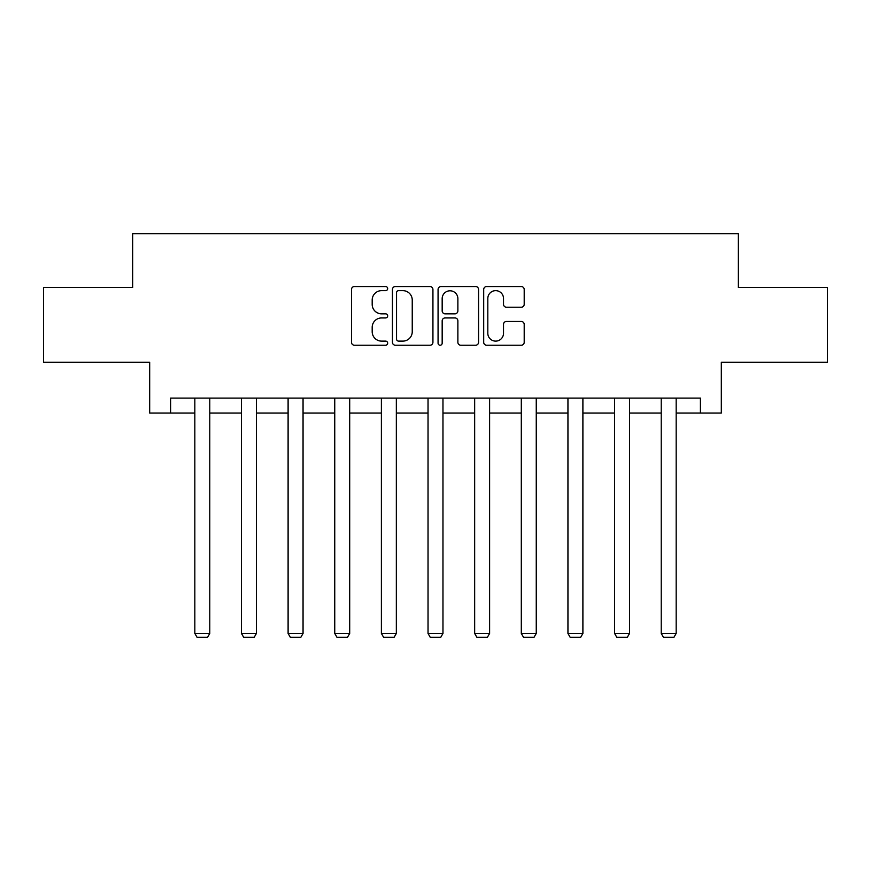 <?xml version="1.0" encoding="UTF-8"?>
<svg xmlns="http://www.w3.org/2000/svg" width="871" height="871" viewBox="0 0 871 871"><rect width="100%" height="100%" fill="white"/><g stroke="black" fill="none" stroke-linecap="round" stroke-linejoin="round"><path stroke-width="1.31" d="M387.671 288.595A2.058 2.058 0 0 0 385.613 286.537L354.432 286.537A2.94 2.94 0 0 0 351.492 289.466L351.492 342.292A2.94 2.94 0 0 0 354.432 345.232L385.613 345.232A2.058 2.058 0 0 0 387.671 343.174A2.058 2.058 0 0 0 385.613 341.116L381.574 341.116A9.396 9.396 0 0 1 372.189 331.731L372.189 327.322A9.396 9.396 0 0 1 381.574 317.937L385.613 317.937A2.058 2.058 0 0 0 387.671 315.879A2.058 2.058 0 0 0 385.613 313.832L381.574 313.832A9.396 9.396 0 0 1 372.189 304.436L372.189 300.038A9.396 9.396 0 0 1 381.574 290.642L385.613 290.642A2.058 2.058 0 0 0 387.671 288.595M521.261 307.223A2.94 2.94 0 0 0 524.2 304.295L524.2 289.466A2.94 2.94 0 0 0 521.261 286.537L486.639 286.537A2.94 2.94 0 0 0 483.699 289.466L483.699 342.292A2.94 2.94 0 0 0 486.639 345.232L521.261 345.232A2.94 2.94 0 0 0 524.2 342.292L524.2 324.393A2.94 2.94 0 0 0 521.261 321.453L506.443 321.453A2.94 2.94 0 0 0 503.514 324.393L503.514 333.266A7.85 7.85 0 0 1 495.664 341.116A7.85 7.85 0 0 1 487.814 333.266L487.814 298.492A7.85 7.85 0 0 1 495.664 290.642A7.85 7.85 0 0 1 503.514 298.492L503.514 304.295A2.94 2.94 0 0 0 506.443 307.223L521.261 307.223M170.607 413.05L170.607 398.101L700.393 398.101L700.393 413.05L721.319 413.05L721.319 362.227L827.45 362.227L827.45 287.484L738.358 287.484L738.358 233.668L132.642 233.668L132.642 287.484L43.55 287.484L43.55 362.227L149.681 362.227L149.681 413.05L194.832 413.05M432.931 289.466A2.94 2.94 0 0 0 430.002 286.537L395.369 286.537A2.94 2.94 0 0 0 392.44 289.466L392.44 342.292A2.94 2.94 0 0 0 395.369 345.232L430.002 345.232A2.94 2.94 0 0 0 432.931 342.292L432.931 289.466M440.998 286.537L475.631 286.537A2.94 2.94 0 0 1 478.56 289.466L478.56 342.292A2.94 2.94 0 0 1 475.631 345.232L460.813 345.232A2.94 2.94 0 0 1 457.874 342.292L457.874 320.866A2.94 2.94 0 0 0 454.945 317.937L445.114 317.937A2.94 2.94 0 0 0 442.174 320.866L442.174 343.174A2.058 2.058 0 0 1 440.127 345.232A2.058 2.058 0 0 1 438.069 343.174L438.069 289.466A2.94 2.94 0 0 1 440.998 286.537M209.78 413.05L241.463 413.05M256.412 413.05L288.105 413.05M303.054 413.05L334.747 413.05M349.696 413.05L381.389 413.05M396.338 413.05L428.031 413.05M442.969 413.05L474.662 413.05M489.611 413.05L521.304 413.05M536.253 413.05L567.946 413.05M582.895 413.05L614.588 413.05M629.537 413.05L661.22 413.05M676.168 413.05L700.393 413.05M398.602 290.642A2.058 2.058 0 0 0 396.545 292.7L396.545 339.069A2.058 2.058 0 0 0 398.602 341.116L402.848 341.116A9.396 9.396 0 0 0 412.244 331.731L412.244 300.038A9.396 9.396 0 0 0 402.848 290.642L398.602 290.642M457.874 298.644A7.85 7.85 0 0 0 450.024 290.794A7.85 7.85 0 0 0 442.174 298.644L442.174 310.893A2.94 2.94 0 0 0 445.114 313.832L454.945 313.832A2.94 2.94 0 0 0 457.874 310.893L457.874 298.644M209.78 398.101L209.78 633.446L194.832 633.446L194.832 398.101M209.78 633.446L207.538 637.332L197.075 637.332L194.832 633.446M256.412 398.101L256.412 633.446L241.463 633.446L241.463 398.101M256.412 633.446L254.18 637.332L243.706 637.332L241.463 633.446M303.054 398.101L303.054 633.446L288.105 633.446L288.105 398.101M303.054 633.446L300.811 637.332L290.348 637.332L288.105 633.446M349.696 398.101L349.696 633.446L334.747 633.446L334.747 398.101M349.696 633.446L347.453 637.332L336.99 637.332L334.747 633.446M396.338 398.101L396.338 633.446L381.389 633.446L381.389 398.101M396.338 633.446L394.095 637.332L383.632 637.332L381.389 633.446M442.969 398.101L442.969 633.446L428.031 633.446L428.031 398.101M442.969 633.446L440.737 637.332L430.263 637.332L428.031 633.446M489.611 398.101L489.611 633.446L474.662 633.446L474.662 398.101M489.611 633.446L487.368 637.332L476.905 637.332L474.662 633.446M536.253 398.101L536.253 633.446L521.304 633.446L521.304 398.101M536.253 633.446L534.01 637.332L523.547 637.332L521.304 633.446M582.895 398.101L582.895 633.446L567.946 633.446L567.946 398.101M582.895 633.446L580.652 637.332L570.189 637.332L567.946 633.446M629.537 398.101L629.537 633.446L614.588 633.446L614.588 398.101M629.537 633.446L627.294 637.332L616.82 637.332L614.588 633.446M676.168 398.101L676.168 633.446L661.22 633.446L661.22 398.101M676.168 633.446L673.925 637.332L663.462 637.332L661.22 633.446"/></g></svg>
